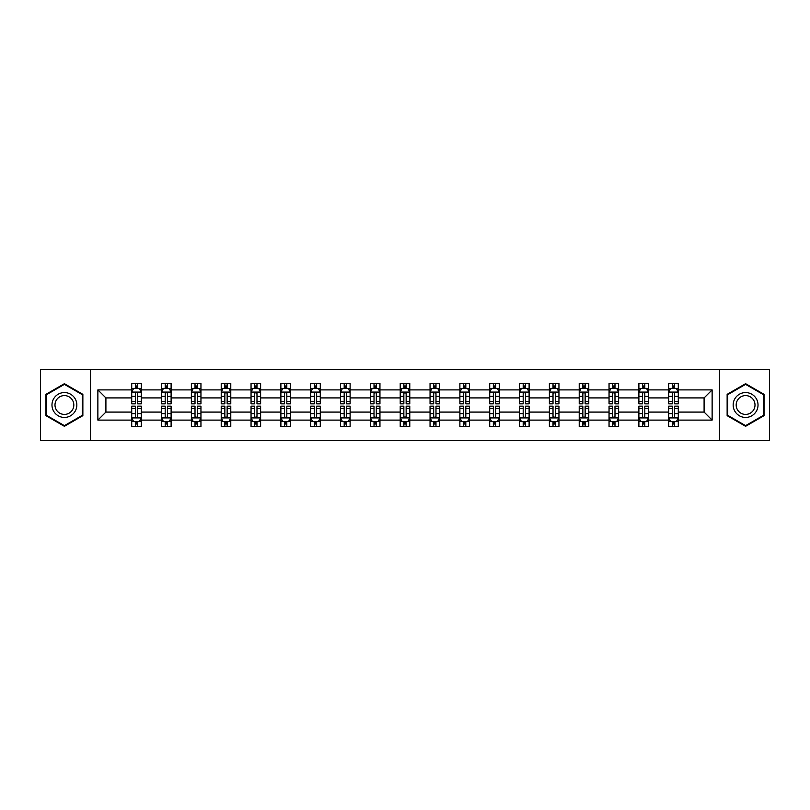 <?xml version="1.0" encoding="UTF-8"?>
<svg xmlns="http://www.w3.org/2000/svg" width="810" height="810" viewBox="0 0 810 810"><rect width="100%" height="100%" fill="white"/><g stroke="black" fill="none" stroke-linecap="round" stroke-linejoin="round"><path stroke-width="1.21" d="M719.493 369.623L40.5 369.623L40.5 440.377L769.5 440.377L769.5 369.623L719.493 369.623L719.493 440.377M678.284 420.106L678.284 412.077L704.092 412.077L712.132 420.106L678.284 420.106L678.284 426.516L674.649 426.516L674.649 421.635M90.507 440.377L90.507 369.623M668.716 420.106L648.446 420.106L648.446 412.077L668.716 412.077L668.716 426.516L678.284 426.516L678.284 421.413L676.482 421.413M648.446 420.106L648.446 426.516L644.811 426.516L644.811 421.635M638.887 420.106L618.617 420.106L618.617 412.077L638.887 412.077L638.887 426.516L648.446 426.516L648.446 421.413L646.653 421.413M618.617 420.106L618.617 426.516L614.982 426.516L614.982 421.635M609.049 420.106L588.779 420.106L588.779 412.077L609.049 412.077L609.049 426.516L618.617 426.516L618.617 421.413L616.815 421.413M588.779 420.106L588.779 426.516L585.144 426.516L585.144 421.635M579.221 420.106L558.951 420.106L558.951 412.077L579.221 412.077L579.221 426.516L588.779 426.516L588.779 421.413L586.987 421.413M558.951 420.106L558.951 426.516L555.316 426.516L555.316 421.635M549.383 420.106L529.112 420.106L529.112 412.077L549.383 412.077L549.383 426.516L558.951 426.516L558.951 421.413L557.148 421.413M529.112 420.106L529.112 426.516L525.477 426.516L525.477 421.635M519.554 420.106L499.284 420.106L499.284 412.077L519.554 412.077L519.554 426.516L529.112 426.516L529.112 421.413L527.32 421.413M499.284 420.106L499.284 426.516L495.649 426.516L495.649 421.635M489.716 420.106L469.446 420.106L469.446 412.077L489.716 412.077L489.716 426.516L499.284 426.516L499.284 421.413L497.482 421.413M469.446 420.106L469.446 426.516L465.811 426.516L465.811 421.635M459.888 420.106L439.617 420.106L439.617 412.077L459.888 412.077L459.888 426.516L469.446 426.516L469.446 421.413L467.653 421.413M439.617 420.106L439.617 426.516L435.983 426.516L435.983 421.635M430.049 420.106L409.779 420.106L409.779 412.077L430.049 412.077L430.049 426.516L439.617 426.516L439.617 421.413L437.815 421.413M409.779 420.106L409.779 426.516L406.144 426.516L406.144 421.635M400.221 420.106L379.951 420.106L379.951 412.077L400.221 412.077L400.221 426.516L409.779 426.516L409.779 421.413L407.987 421.413M379.951 420.106L379.951 426.516L376.316 426.516L376.316 421.635M370.383 420.106L350.112 420.106L350.112 412.077L370.383 412.077L370.383 426.516L379.951 426.516L379.951 421.413L378.149 421.413M350.112 420.106L350.112 426.516L346.477 426.516L346.477 421.635M340.554 420.106L320.284 420.106L320.284 412.077L340.554 412.077L340.554 426.516L350.112 426.516L350.112 421.413L348.32 421.413M320.284 420.106L320.284 426.516L316.649 426.516L316.649 421.635M310.716 420.106L290.446 420.106L290.446 412.077L310.716 412.077L310.716 426.516L320.284 426.516L320.284 421.413L318.482 421.413M290.446 420.106L290.446 426.516L286.811 426.516L286.811 421.635M280.888 420.106L260.617 420.106L260.617 412.077L280.888 412.077L280.888 426.516L290.446 426.516L290.446 421.413L288.654 421.413M260.617 420.106L260.617 426.516L256.983 426.516L256.983 421.635M251.049 420.106L230.779 420.106L230.779 412.077L251.049 412.077L251.049 426.516L260.617 426.516L260.617 421.413L258.815 421.413M230.779 420.106L230.779 426.516L227.144 426.516L227.144 421.635M221.221 420.106L200.951 420.106L200.951 412.077L221.221 412.077L221.221 426.516L230.779 426.516L230.779 421.413L228.987 421.413M200.951 420.106L200.951 426.516L197.316 426.516L197.316 421.635M191.383 420.106L171.112 420.106L171.112 412.077L191.383 412.077L191.383 426.516L200.951 426.516L200.951 421.413L199.149 421.413M171.112 420.106L171.112 426.516L167.478 426.516L167.478 421.635M161.554 420.106L141.284 420.106L141.284 412.077L161.554 412.077L161.554 426.516L171.112 426.516L171.112 421.413L169.32 421.413M141.284 420.106L141.284 426.516L137.649 426.516L137.649 421.635M131.716 420.106L97.868 420.106L97.868 389.893L131.716 389.893L131.716 397.923L105.907 397.923L105.907 412.077L131.716 412.077L131.716 426.516L141.284 426.516L141.284 421.413L139.482 421.413M133.518 388.587L131.716 388.587L131.716 383.484L131.716 389.893M135.351 388.365L135.351 383.484L131.716 383.484L141.284 383.484L141.284 389.893L161.554 389.893L161.554 383.484L171.112 383.484L171.112 389.893L191.383 389.893L191.383 383.484L200.951 383.484L200.951 389.893L221.221 389.893L221.221 383.484L230.779 383.484L230.779 389.893L251.049 389.893L251.049 383.484L260.617 383.484L260.617 389.893L280.888 389.893L280.888 383.484L290.446 383.484L290.446 389.893L310.716 389.893L310.716 383.484L320.284 383.484L320.284 389.893L340.554 389.893L340.554 383.484L350.112 383.484L350.112 389.893L370.383 389.893L370.383 383.484L379.951 383.484L379.951 389.893L400.221 389.893L400.221 383.484L409.779 383.484L409.779 389.893L430.049 389.893L430.049 383.484L439.617 383.484L439.617 389.893L459.888 389.893L459.888 383.484L469.446 383.484L469.446 389.893L489.716 389.893L489.716 383.484L499.284 383.484L499.284 389.893L519.554 389.893L519.554 383.484L529.112 383.484L529.112 389.893L549.383 389.893L549.383 383.484L558.951 383.484L558.951 389.893L579.221 389.893L579.221 383.484L588.779 383.484L588.779 389.893L609.049 389.893L609.049 383.484L618.617 383.484L618.617 389.893L638.887 389.893L638.887 383.484L648.446 383.484L648.446 389.893L668.716 389.893L668.716 383.484L678.284 383.484L678.284 389.893L712.132 389.893L712.132 420.106M668.716 389.893L668.716 397.923L648.446 397.923L648.446 389.893M638.887 389.893L638.887 397.923L618.617 397.923L618.617 389.893M609.049 389.893L609.049 397.923L588.779 397.923L588.779 389.893M579.221 389.893L579.221 397.923L558.951 397.923L558.951 389.893M549.383 389.893L549.383 397.923L529.112 397.923L529.112 389.893M519.554 389.893L519.554 397.923L499.284 397.923L499.284 389.893M489.716 389.893L489.716 397.923L469.446 397.923L469.446 389.893M459.888 389.893L459.888 397.923L439.617 397.923L439.617 389.893M430.049 389.893L430.049 397.923L409.779 397.923L409.779 389.893M400.221 389.893L400.221 397.923L379.951 397.923L379.951 389.893M370.383 389.893L370.383 397.923L350.112 397.923L350.112 389.893M340.554 389.893L340.554 397.923L320.284 397.923L320.284 389.893M310.716 389.893L310.716 397.923L290.446 397.923L290.446 389.893M280.888 389.893L280.888 397.923L260.617 397.923L260.617 389.893M251.049 389.893L251.049 397.923L230.779 397.923L230.779 389.893M221.221 389.893L221.221 397.923L200.951 397.923L200.951 389.893M191.383 389.893L191.383 397.923L171.112 397.923L171.112 389.893M161.554 389.893L161.554 397.923L141.284 397.923L141.284 389.893M97.868 389.893L105.907 397.923M704.092 412.077L704.092 397.923L678.284 397.923L678.284 389.893M672.351 388.263L674.649 388.263M642.522 388.263L644.811 388.263M612.684 388.263L614.982 388.263M582.856 388.263L585.144 388.263M553.017 388.263L555.316 388.263M523.189 388.263L525.477 388.263M493.351 388.263L495.649 388.263M463.522 388.263L465.811 388.263M433.684 388.263L435.983 388.263M403.856 388.263L406.144 388.263M374.017 388.263L376.316 388.263M344.189 388.263L346.477 388.263M314.351 388.263L316.649 388.263M284.523 388.263L286.811 388.263M254.684 388.263L256.983 388.263M224.856 388.263L227.144 388.263M195.018 388.263L197.316 388.263M165.189 388.263L167.478 388.263M135.351 388.263L137.649 388.263M135.351 421.737L137.649 421.737M165.189 421.737L167.478 421.737M195.018 421.737L197.316 421.737M224.856 421.737L227.144 421.737M254.684 421.737L256.983 421.737M284.523 421.737L286.811 421.737M314.351 421.737L316.649 421.737M344.189 421.737L346.477 421.737M374.017 421.737L376.316 421.737M403.856 421.737L406.144 421.737M433.684 421.737L435.983 421.737M463.522 421.737L465.811 421.737M493.351 421.737L495.649 421.737M523.189 421.737L525.477 421.737M553.017 421.737L555.316 421.737M582.856 421.737L585.144 421.737M612.684 421.737L614.982 421.737M642.522 421.737L644.811 421.737M672.351 421.737L674.649 421.737M105.907 412.077L97.868 420.106M712.132 389.893L704.092 397.923M82.863 394.349L64.405 383.687L45.947 394.349L45.947 415.651L64.405 426.313L82.863 415.651L82.863 394.349M727.137 394.349L727.137 415.651L745.595 426.313L764.053 415.651L764.053 394.349L745.595 383.687L727.137 394.349M137.649 385.975L135.351 385.975M131.716 401.456L131.716 403.856L135.351 403.856L135.351 401.456L131.716 401.456L131.716 397.923M141.284 397.923L141.284 403.856L137.649 403.856L137.649 393.619C136.89 392.151 136.12 392.151 135.351 393.619L135.351 401.456M139.482 388.587L141.284 388.587L141.284 383.484L137.649 383.484L137.649 388.365M141.284 392.192L139.371 388.365L133.63 388.365L131.716 392.192M135.351 424.025L137.649 424.025M141.284 408.544L141.284 406.144L137.649 406.144L137.649 408.544L141.284 408.544L141.284 412.077M131.716 412.077L131.716 406.144L135.351 406.144L135.351 416.38C136.12 417.849 136.88 417.849 137.649 416.38L137.649 408.544M133.518 421.413L131.716 421.413L131.716 426.516L135.351 426.516L135.351 421.635M131.716 417.808L133.63 421.635L139.371 421.635L141.284 417.808M167.478 385.975L165.189 385.975M163.347 388.587L161.554 388.587L161.554 383.484L165.189 383.484L165.189 388.365M161.554 401.456L161.554 403.856L165.189 403.856L165.189 401.456L161.554 401.456L161.554 397.923M171.112 397.923L171.112 403.856L167.478 403.856L167.478 393.619C166.718 392.151 165.949 392.151 165.189 393.619L165.189 401.456M169.32 388.587L171.112 388.587L171.112 383.484L167.478 383.484L167.478 388.365M171.112 392.192L169.199 388.365L163.468 388.365L161.554 392.192M197.316 385.975L195.018 385.975M193.185 388.587L191.383 388.587L191.383 383.484L195.018 383.484L195.018 388.365M191.383 401.456L191.383 403.856L195.018 403.856L195.018 401.456L191.383 401.456L191.383 397.923M200.951 397.923L200.951 403.856L197.316 403.856L197.316 393.619C196.547 392.151 195.787 392.151 195.018 393.619L195.018 401.456M199.149 388.587L200.951 388.587L200.951 383.484L197.316 383.484L197.316 388.365M200.951 392.192L199.037 388.365L193.296 388.365L191.383 392.192M165.189 424.025L167.478 424.025M171.112 408.544L171.112 406.144L167.478 406.144L167.478 408.544L171.112 408.544L171.112 412.077M161.554 412.077L161.554 406.144L165.189 406.144L165.189 416.38C165.949 417.849 166.718 417.849 167.478 416.38L167.478 408.544M163.347 421.413L161.554 421.413L161.554 426.516L165.189 426.516L165.189 421.635M161.554 417.808L163.468 421.635L169.199 421.635L171.112 417.808M195.018 424.025L197.316 424.025M200.951 408.544L200.951 406.144L197.316 406.144L197.316 408.544L200.951 408.544L200.951 412.077M191.383 412.077L191.383 406.144L195.018 406.144L195.018 416.38C195.787 417.849 196.547 417.849 197.316 416.38L197.316 408.544M193.185 421.413L191.383 421.413L191.383 426.516L195.018 426.516L195.018 421.635M191.383 417.808L193.296 421.635L199.037 421.635L200.951 417.808M53.642 398.783A12.433 12.433 0 0 0 58.188 415.763A12.433 12.433 0 0 0 75.168 411.217A12.433 12.433 0 0 0 70.622 394.237A12.433 12.433 0 0 0 53.642 398.783M56.255 400.292A9.416 9.416 0 0 0 59.697 413.151A9.416 9.416 0 0 0 72.556 409.708A9.416 9.416 0 0 0 69.113 396.849A9.416 9.416 0 0 0 56.255 400.292M82.286 394.673L82.286 415.327L64.405 425.645L46.524 415.327L46.524 394.673L64.405 384.355L82.286 394.673M734.832 398.783A12.433 12.433 0 0 0 739.378 415.763A12.433 12.433 0 0 0 756.358 411.217A12.433 12.433 0 0 0 751.812 394.237A12.433 12.433 0 0 0 734.832 398.783M737.444 400.292A9.416 9.416 0 0 0 740.887 413.151A9.416 9.416 0 0 0 753.745 409.708A9.416 9.416 0 0 0 750.303 396.849A9.416 9.416 0 0 0 737.444 400.292M763.476 394.673L763.476 415.327L745.595 425.645L727.714 415.327L727.714 394.673L745.595 384.355L763.476 394.673M227.144 385.975L224.856 385.975M223.013 388.587L221.221 388.587L221.221 383.484L224.856 383.484L224.856 388.365M221.221 401.456L221.221 403.856L224.856 403.856L224.856 401.456L221.221 401.456L221.221 397.923M230.779 397.923L230.779 403.856L227.144 403.856L227.144 393.619C226.385 392.151 225.615 392.151 224.856 393.619L224.856 401.456M228.987 388.587L230.779 388.587L230.779 383.484L227.144 383.484L227.144 388.365M230.779 392.192L228.865 388.365L223.135 388.365L221.221 392.192M224.856 424.025L227.144 424.025M230.779 408.544L230.779 406.144L227.144 406.144L227.144 408.544L230.779 408.544L230.779 412.077M221.221 412.077L221.221 406.144L224.856 406.144L224.856 416.38C225.615 417.849 226.385 417.849 227.144 416.38L227.144 408.544M223.013 421.413L221.221 421.413L221.221 426.516L224.856 426.516L224.856 421.635M221.221 417.808L223.135 421.635L228.865 421.635L230.779 417.808M256.983 385.975L254.684 385.975M252.852 388.587L251.049 388.587L251.049 383.484L254.684 383.484L254.684 388.365M251.049 401.456L251.049 403.856L254.684 403.856L254.684 401.456L251.049 401.456L251.049 397.923M260.617 397.923L260.617 403.856L256.983 403.856L256.983 393.619C256.213 392.151 255.454 392.151 254.684 393.619L254.684 401.456M258.815 388.587L260.617 388.587L260.617 383.484L256.983 383.484L256.983 388.365M260.617 392.192L258.704 388.365L252.963 388.365L251.049 392.192M254.684 424.025L256.983 424.025M260.617 408.544L260.617 406.144L256.983 406.144L256.983 408.544L260.617 408.544L260.617 412.077M251.049 412.077L251.049 406.144L254.684 406.144L254.684 416.38C255.454 417.849 256.213 417.849 256.983 416.38L256.983 408.544M252.852 421.413L251.049 421.413L251.049 426.516L254.684 426.516L254.684 421.635M251.049 417.808L252.963 421.635L258.704 421.635L260.617 417.808M286.811 385.975L284.523 385.975M282.68 388.587L280.888 388.587L280.888 383.484L284.523 383.484L284.523 388.365M280.888 401.456L280.888 403.856L284.523 403.856L284.523 401.456L280.888 401.456L280.888 397.923M290.446 397.923L290.446 403.856L286.811 403.856L286.811 393.619C286.051 392.151 285.282 392.151 284.523 393.619L284.523 401.456M288.654 388.587L290.446 388.587L290.446 383.484L286.811 383.484L286.811 388.365M290.446 392.192L288.532 388.365L282.801 388.365L280.888 392.192M284.523 424.025L286.811 424.025M290.446 408.544L290.446 406.144L286.811 406.144L286.811 408.544L290.446 408.544L290.446 412.077M280.888 412.077L280.888 406.144L284.523 406.144L284.523 416.38C285.282 417.849 286.051 417.849 286.811 416.38L286.811 408.544M282.68 421.413L280.888 421.413L280.888 426.516L284.523 426.516L284.523 421.635M280.888 417.808L282.801 421.635L288.532 421.635L290.446 417.808M316.649 385.975L314.351 385.975M312.518 388.587L310.716 388.587L310.716 383.484L314.351 383.484L314.351 388.365M310.716 401.456L310.716 403.856L314.351 403.856L314.351 401.456L310.716 401.456L310.716 397.923M320.284 397.923L320.284 403.856L316.649 403.856L316.649 393.619C315.88 392.151 315.12 392.151 314.351 393.619L314.351 401.456M318.482 388.587L320.284 388.587L320.284 383.484L316.649 383.484L316.649 388.365M320.284 392.192L318.37 388.365L312.63 388.365L310.716 392.192M314.351 424.025L316.649 424.025M320.284 408.544L320.284 406.144L316.649 406.144L316.649 408.544L320.284 408.544L320.284 412.077M310.716 412.077L310.716 406.144L314.351 406.144L314.351 416.38C315.12 417.849 315.88 417.849 316.649 416.38L316.649 408.544M312.518 421.413L310.716 421.413L310.716 426.516L314.351 426.516L314.351 421.635M310.716 417.808L312.63 421.635L318.37 421.635L320.284 417.808M346.477 385.975L344.189 385.975M342.346 388.587L340.554 388.587L340.554 383.484L344.189 383.484L344.189 388.365M340.554 401.456L340.554 403.856L344.189 403.856L344.189 401.456L340.554 401.456L340.554 397.923M350.112 397.923L350.112 403.856L346.477 403.856L346.477 393.619C345.718 392.151 344.949 392.151 344.189 393.619L344.189 401.456M348.32 388.587L350.112 388.587L350.112 383.484L346.477 383.484L346.477 388.365M350.112 392.192L348.199 388.365L342.468 388.365L340.554 392.192M344.189 424.025L346.477 424.025M350.112 408.544L350.112 406.144L346.477 406.144L346.477 408.544L350.112 408.544L350.112 412.077M340.554 412.077L340.554 406.144L344.189 406.144L344.189 416.38C344.949 417.849 345.718 417.849 346.477 416.38L346.477 408.544M342.346 421.413L340.554 421.413L340.554 426.516L344.189 426.516L344.189 421.635M340.554 417.808L342.468 421.635L348.199 421.635L350.112 417.808M376.316 385.975L374.017 385.975M372.185 388.587L370.383 388.587L370.383 383.484L374.017 383.484L374.017 388.365M370.383 401.456L370.383 403.856L374.017 403.856L374.017 401.456L370.383 401.456L370.383 397.923M379.951 397.923L379.951 403.856L376.316 403.856L376.316 393.619C375.546 392.151 374.787 392.151 374.017 393.619L374.017 401.456M378.149 388.587L379.951 388.587L379.951 383.484L376.316 383.484L376.316 388.365M379.951 392.192L378.037 388.365L372.296 388.365L370.383 392.192M374.017 424.025L376.316 424.025M379.951 408.544L379.951 406.144L376.316 406.144L376.316 408.544L379.951 408.544L379.951 412.077M370.383 412.077L370.383 406.144L374.017 406.144L374.017 416.38C374.787 417.849 375.546 417.849 376.316 416.38L376.316 408.544M372.185 421.413L370.383 421.413L370.383 426.516L374.017 426.516L374.017 421.635M370.383 417.808L372.296 421.635L378.037 421.635L379.951 417.808M406.144 385.975L403.856 385.975M402.013 388.587L400.221 388.587L400.221 383.484L403.856 383.484L403.856 388.365M400.221 401.456L400.221 403.856L403.856 403.856L403.856 401.456L400.221 401.456L400.221 397.923M409.779 397.923L409.779 403.856L406.144 403.856L406.144 393.619C405.385 392.151 404.615 392.151 403.856 393.619L403.856 401.456M407.987 388.587L409.779 388.587L409.779 383.484L406.144 383.484L406.144 388.365M409.779 392.192L407.865 388.365L402.135 388.365L400.221 392.192M435.983 385.975L433.684 385.975M431.851 388.587L430.049 388.587L430.049 383.484L433.684 383.484L433.684 388.365M430.049 401.456L430.049 403.856L433.684 403.856L433.684 401.456L430.049 401.456L430.049 397.923M439.617 397.923L439.617 403.856L435.983 403.856L435.983 393.619C435.213 392.151 434.454 392.151 433.684 393.619L433.684 401.456M437.815 388.587L439.617 388.587L439.617 383.484L435.983 383.484L435.983 388.365M439.617 392.192L437.704 388.365L431.963 388.365L430.049 392.192M465.811 385.975L463.522 385.975M461.68 388.587L459.888 388.587L459.888 383.484L463.522 383.484L463.522 388.365M459.888 401.456L459.888 403.856L463.522 403.856L463.522 401.456L459.888 401.456L459.888 397.923M469.446 397.923L469.446 403.856L465.811 403.856L465.811 393.619C465.051 392.151 464.282 392.151 463.522 393.619L463.522 401.456M467.653 388.587L469.446 388.587L469.446 383.484L465.811 383.484L465.811 388.365M469.446 392.192L467.532 388.365L461.801 388.365L459.888 392.192M495.649 385.975L493.351 385.975M491.518 388.587L489.716 388.587L489.716 383.484L493.351 383.484L493.351 388.365M489.716 401.456L489.716 403.856L493.351 403.856L493.351 401.456L489.716 401.456L489.716 397.923M499.284 397.923L499.284 403.856L495.649 403.856L495.649 393.619C494.88 392.151 494.12 392.151 493.351 393.619L493.351 401.456M497.482 388.587L499.284 388.587L499.284 383.484L495.649 383.484L495.649 388.365M499.284 392.192L497.37 388.365L491.63 388.365L489.716 392.192M525.477 385.975L523.189 385.975M521.346 388.587L519.554 388.587L519.554 383.484L523.189 383.484L523.189 388.365M519.554 401.456L519.554 403.856L523.189 403.856L523.189 401.456L519.554 401.456L519.554 397.923M529.112 397.923L529.112 403.856L525.477 403.856L525.477 393.619C524.718 392.151 523.948 392.151 523.189 393.619L523.189 401.456M527.32 388.587L529.112 388.587L529.112 383.484L525.477 383.484L525.477 388.365M529.112 392.192L527.199 388.365L521.468 388.365L519.554 392.192M555.316 385.975L553.017 385.975M551.185 388.587L549.383 388.587L549.383 383.484L553.017 383.484L553.017 388.365M549.383 401.456L549.383 403.856L553.017 403.856L553.017 401.456L549.383 401.456L549.383 397.923M558.951 397.923L558.951 403.856L555.316 403.856L555.316 393.619C554.546 392.151 553.787 392.151 553.017 393.619L553.017 401.456M557.148 388.587L558.951 388.587L558.951 383.484L555.316 383.484L555.316 388.365M558.951 392.192L557.037 388.365L551.296 388.365L549.383 392.192M585.144 385.975L582.856 385.975M581.013 388.587L579.221 388.587L579.221 383.484L582.856 383.484L582.856 388.365M579.221 401.456L579.221 403.856L582.856 403.856L582.856 401.456L579.221 401.456L579.221 397.923M588.779 397.923L588.779 403.856L585.144 403.856L585.144 393.619C584.385 392.151 583.615 392.151 582.856 393.619L582.856 401.456M586.987 388.587L588.779 388.587L588.779 383.484L585.144 383.484L585.144 388.365M588.779 392.192L586.865 388.365L581.135 388.365L579.221 392.192M614.982 385.975L612.684 385.975M610.851 388.587L609.049 388.587L609.049 383.484L612.684 383.484L612.684 388.365M609.049 401.456L609.049 403.856L612.684 403.856L612.684 401.456L609.049 401.456L609.049 397.923M618.617 397.923L618.617 403.856L614.982 403.856L614.982 393.619C614.213 392.151 613.453 392.151 612.684 393.619L612.684 401.456M616.815 388.587L618.617 388.587L618.617 383.484L614.982 383.484L614.982 388.365M618.617 392.192L616.704 388.365L610.963 388.365L609.049 392.192M644.811 385.975L642.522 385.975M640.68 388.587L638.887 388.587L638.887 383.484L642.522 383.484L642.522 388.365M638.887 401.456L638.887 403.856L642.522 403.856L642.522 401.456L638.887 401.456L638.887 397.923M648.446 397.923L648.446 403.856L644.811 403.856L644.811 393.619C644.051 392.151 643.282 392.151 642.522 393.619L642.522 401.456M646.653 388.587L648.446 388.587L648.446 383.484L644.811 383.484L644.811 388.365M648.446 392.192L646.532 388.365L640.801 388.365L638.887 392.192M674.649 385.975L672.351 385.975M670.518 388.587L668.716 388.587L668.716 383.484L672.351 383.484L672.351 388.365M668.716 401.456L668.716 403.856L672.351 403.856L672.351 401.456L668.716 401.456L668.716 397.923M678.284 397.923L678.284 403.856L674.649 403.856L674.649 393.619C673.879 392.151 673.12 392.151 672.351 393.619L672.351 401.456M676.482 388.587L678.284 388.587L678.284 383.484L674.649 383.484L674.649 388.365M678.284 392.192L676.37 388.365L670.629 388.365L668.716 392.192M403.856 424.025L406.144 424.025M409.779 408.544L409.779 406.144L406.144 406.144L406.144 408.544L409.779 408.544L409.779 412.077M400.221 412.077L400.221 406.144L403.856 406.144L403.856 416.38C404.615 417.849 405.385 417.849 406.144 416.38L406.144 408.544M402.013 421.413L400.221 421.413L400.221 426.516L403.856 426.516L403.856 421.635M400.221 417.808L402.135 421.635L407.865 421.635L409.779 417.808M433.684 424.025L435.983 424.025M439.617 408.544L439.617 406.144L435.983 406.144L435.983 408.544L439.617 408.544L439.617 412.077M430.049 412.077L430.049 406.144L433.684 406.144L433.684 416.38C434.454 417.849 435.213 417.849 435.983 416.38L435.983 408.544M431.851 421.413L430.049 421.413L430.049 426.516L433.684 426.516L433.684 421.635M430.049 417.808L431.963 421.635L437.704 421.635L439.617 417.808M463.522 424.025L465.811 424.025M469.446 408.544L469.446 406.144L465.811 406.144L465.811 408.544L469.446 408.544L469.446 412.077M459.888 412.077L459.888 406.144L463.522 406.144L463.522 416.38C464.282 417.849 465.051 417.849 465.811 416.38L465.811 408.544M461.68 421.413L459.888 421.413L459.888 426.516L463.522 426.516L463.522 421.635M459.888 417.808L461.801 421.635L467.532 421.635L469.446 417.808M493.351 424.025L495.649 424.025M499.284 408.544L499.284 406.144L495.649 406.144L495.649 408.544L499.284 408.544L499.284 412.077M489.716 412.077L489.716 406.144L493.351 406.144L493.351 416.38C494.12 417.849 494.88 417.849 495.649 416.38L495.649 408.544M491.518 421.413L489.716 421.413L489.716 426.516L493.351 426.516L493.351 421.635M489.716 417.808L491.63 421.635L497.37 421.635L499.284 417.808M523.189 424.025L525.477 424.025M529.112 408.544L529.112 406.144L525.477 406.144L525.477 408.544L529.112 408.544L529.112 412.077M519.554 412.077L519.554 406.144L523.189 406.144L523.189 416.38C523.948 417.849 524.718 417.849 525.477 416.38L525.477 408.544M521.346 421.413L519.554 421.413L519.554 426.516L523.189 426.516L523.189 421.635M519.554 417.808L521.468 421.635L527.199 421.635L529.112 417.808M553.017 424.025L555.316 424.025M558.951 408.544L558.951 406.144L555.316 406.144L555.316 408.544L558.951 408.544L558.951 412.077M549.383 412.077L549.383 406.144L553.017 406.144L553.017 416.38C553.787 417.849 554.546 417.849 555.316 416.38L555.316 408.544M551.185 421.413L549.383 421.413L549.383 426.516L553.017 426.516L553.017 421.635M549.383 417.808L551.296 421.635L557.037 421.635L558.951 417.808M582.856 424.025L585.144 424.025M588.779 408.544L588.779 406.144L585.144 406.144L585.144 408.544L588.779 408.544L588.779 412.077M579.221 412.077L579.221 406.144L582.856 406.144L582.856 416.38C583.615 417.849 584.385 417.849 585.144 416.38L585.144 408.544M581.013 421.413L579.221 421.413L579.221 426.516L582.856 426.516L582.856 421.635M579.221 417.808L581.135 421.635L586.865 421.635L588.779 417.808M612.684 424.025L614.982 424.025M618.617 408.544L618.617 406.144L614.982 406.144L614.982 408.544L618.617 408.544L618.617 412.077M609.049 412.077L609.049 406.144L612.684 406.144L612.684 416.38C613.453 417.849 614.213 417.849 614.982 416.38L614.982 408.544M610.851 421.413L609.049 421.413L609.049 426.516L612.684 426.516L612.684 421.635M609.049 417.808L610.963 421.635L616.704 421.635L618.617 417.808M642.522 424.025L644.811 424.025M648.446 408.544L648.446 406.144L644.811 406.144L644.811 408.544L648.446 408.544L648.446 412.077M638.887 412.077L638.887 406.144L642.522 406.144L642.522 416.38C643.282 417.849 644.051 417.849 644.811 416.38L644.811 408.544M640.68 421.413L638.887 421.413L638.887 426.516L642.522 426.516L642.522 421.635M638.887 417.808L640.801 421.635L646.532 421.635L648.446 417.808M672.351 424.025L674.649 424.025M678.284 408.544L678.284 406.144L674.649 406.144L674.649 408.544L678.284 408.544L678.284 412.077M668.716 412.077L668.716 406.144L672.351 406.144L672.351 416.38C673.11 417.849 673.879 417.849 674.649 416.38L674.649 408.544M670.518 421.413L668.716 421.413L668.716 426.516L672.351 426.516L672.351 421.635M668.716 417.808L670.629 421.635L676.37 421.635L678.284 417.808M141.234 392.091L131.767 392.091M141.284 401.456L137.649 401.456M135.351 396.333L131.716 396.333M141.284 396.333L137.649 396.333M137.649 387.19L135.351 387.19M131.767 417.909L141.234 417.909M131.716 408.544L135.351 408.544M137.649 413.667L141.284 413.667M131.716 413.667L135.351 413.667M135.351 422.81L137.649 422.81M171.072 392.091L161.605 392.091M171.112 401.456L167.478 401.456M165.189 396.333L161.554 396.333M171.112 396.333L167.478 396.333M167.478 387.19L165.189 387.19M200.9 392.091L191.433 392.091M200.951 401.456L197.316 401.456M195.018 396.333L191.383 396.333M200.951 396.333L197.316 396.333M197.316 387.19L195.018 387.19M161.605 417.909L171.072 417.909M161.554 408.544L165.189 408.544M167.478 413.667L171.112 413.667M161.554 413.667L165.189 413.667M165.189 422.81L167.478 422.81M191.433 417.909L200.9 417.909M191.383 408.544L195.018 408.544M197.316 413.667L200.951 413.667M191.383 413.667L195.018 413.667M195.018 422.81L197.316 422.81M230.739 392.091L221.272 392.091M230.779 401.456L227.144 401.456M224.856 396.333L221.221 396.333M230.779 396.333L227.144 396.333M227.144 387.19L224.856 387.19M221.272 417.909L230.739 417.909M221.221 408.544L224.856 408.544M227.144 413.667L230.779 413.667M221.221 413.667L224.856 413.667M224.856 422.81L227.144 422.81M260.567 392.091L251.1 392.091M260.617 401.456L256.983 401.456M254.684 396.333L251.049 396.333M260.617 396.333L256.983 396.333M256.983 387.19L254.684 387.19M251.1 417.909L260.567 417.909M251.049 408.544L254.684 408.544M256.983 413.667L260.617 413.667M251.049 413.667L254.684 413.667M254.684 422.81L256.983 422.81M290.405 392.091L280.938 392.091M290.446 401.456L286.811 401.456M284.523 396.333L280.888 396.333M290.446 396.333L286.811 396.333M286.811 387.19L284.523 387.19M280.938 417.909L290.405 417.909M280.888 408.544L284.523 408.544M286.811 413.667L290.446 413.667M280.888 413.667L284.523 413.667M284.523 422.81L286.811 422.81M320.233 392.091L310.767 392.091M320.284 401.456L316.649 401.456M314.351 396.333L310.716 396.333M320.284 396.333L316.649 396.333M316.649 387.19L314.351 387.19M310.767 417.909L320.233 417.909M310.716 408.544L314.351 408.544M316.649 413.667L320.284 413.667M310.716 413.667L314.351 413.667M314.351 422.81L316.649 422.81M350.072 392.091L340.605 392.091M350.112 401.456L346.477 401.456M344.189 396.333L340.554 396.333M350.112 396.333L346.477 396.333M346.477 387.19L344.189 387.19M340.605 417.909L350.072 417.909M340.554 408.544L344.189 408.544M346.477 413.667L350.112 413.667M340.554 413.667L344.189 413.667M344.189 422.81L346.477 422.81M379.9 392.091L370.433 392.091M379.951 401.456L376.316 401.456M374.017 396.333L370.383 396.333M379.951 396.333L376.316 396.333M376.316 387.19L374.017 387.19M370.433 417.909L379.9 417.909M370.383 408.544L374.017 408.544M376.316 413.667L379.951 413.667M370.383 413.667L374.017 413.667M374.017 422.81L376.316 422.81M409.728 392.091L400.272 392.091M409.779 401.456L406.144 401.456M403.856 396.333L400.221 396.333M409.779 396.333L406.144 396.333M406.144 387.19L403.856 387.19M439.567 392.091L430.1 392.091M439.617 401.456L435.983 401.456M433.684 396.333L430.049 396.333M439.617 396.333L435.983 396.333M435.983 387.19L433.684 387.19M469.395 392.091L459.928 392.091M469.446 401.456L465.811 401.456M463.522 396.333L459.888 396.333M469.446 396.333L465.811 396.333M465.811 387.19L463.522 387.19M499.233 392.091L489.767 392.091M499.284 401.456L495.649 401.456M493.351 396.333L489.716 396.333M499.284 396.333L495.649 396.333M495.649 387.19L493.351 387.19M529.062 392.091L519.595 392.091M529.112 401.456L525.477 401.456M523.189 396.333L519.554 396.333M529.112 396.333L525.477 396.333M525.477 387.19L523.189 387.19M558.9 392.091L549.433 392.091M558.951 401.456L555.316 401.456M553.017 396.333L549.383 396.333M558.951 396.333L555.316 396.333M555.316 387.19L553.017 387.19M588.728 392.091L579.261 392.091M588.779 401.456L585.144 401.456M582.856 396.333L579.221 396.333M588.779 396.333L585.144 396.333M585.144 387.19L582.856 387.19M618.567 392.091L609.1 392.091M618.617 401.456L614.982 401.456M612.684 396.333L609.049 396.333M618.617 396.333L614.982 396.333M614.982 387.19L612.684 387.19M648.395 392.091L638.928 392.091M648.446 401.456L644.811 401.456M642.522 396.333L638.887 396.333M648.446 396.333L644.811 396.333M644.811 387.19L642.522 387.19M678.233 392.091L668.766 392.091M678.284 401.456L674.649 401.456M672.351 396.333L668.716 396.333M678.284 396.333L674.649 396.333M674.649 387.19L672.351 387.19M400.272 417.909L409.728 417.909M400.221 408.544L403.856 408.544M406.144 413.667L409.779 413.667M400.221 413.667L403.856 413.667M403.856 422.81L406.144 422.81M430.1 417.909L439.567 417.909M430.049 408.544L433.684 408.544M435.983 413.667L439.617 413.667M430.049 413.667L433.684 413.667M433.684 422.81L435.983 422.81M459.928 417.909L469.395 417.909M459.888 408.544L463.522 408.544M465.811 413.667L469.446 413.667M459.888 413.667L463.522 413.667M463.522 422.81L465.811 422.81M489.767 417.909L499.233 417.909M489.716 408.544L493.351 408.544M495.649 413.667L499.284 413.667M489.716 413.667L493.351 413.667M493.351 422.81L495.649 422.81M519.595 417.909L529.062 417.909M519.554 408.544L523.189 408.544M525.477 413.667L529.112 413.667M519.554 413.667L523.189 413.667M523.189 422.81L525.477 422.81M549.433 417.909L558.9 417.909M549.383 408.544L553.017 408.544M555.316 413.667L558.951 413.667M549.383 413.667L553.017 413.667M553.017 422.81L555.316 422.81M579.261 417.909L588.728 417.909M579.221 408.544L582.856 408.544M585.144 413.667L588.779 413.667M579.221 413.667L582.856 413.667M582.856 422.81L585.144 422.81M609.1 417.909L618.567 417.909M609.049 408.544L612.684 408.544M614.982 413.667L618.617 413.667M609.049 413.667L612.684 413.667M612.684 422.81L614.982 422.81M638.928 417.909L648.395 417.909M638.887 408.544L642.522 408.544M644.811 413.667L648.446 413.667M638.887 413.667L642.522 413.667M642.522 422.81L644.811 422.81M668.766 417.909L678.233 417.909M668.716 408.544L672.351 408.544M674.649 413.667L678.284 413.667M668.716 413.667L672.351 413.667M672.351 422.81L674.649 422.81"/></g></svg>
